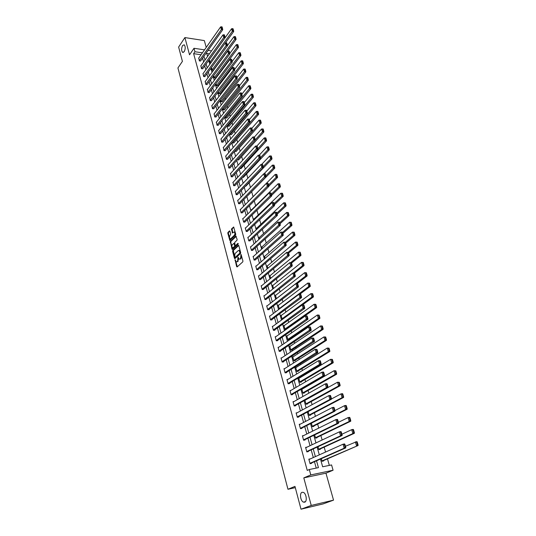 <?xml version="1.0" encoding="UTF-8"?>
<svg xmlns="http://www.w3.org/2000/svg" width="536" height="536" viewBox="0 0 536 536"><rect width="100%" height="100%" fill="white"/><g stroke="black" fill="none" stroke-linecap="round" stroke-linejoin="round"><path stroke-width="0.8" d="M235.076 259.699L236.644 266.633L237.113 266.955L242.775 261.876L242.929 260.985L241.053 254.359L240.496 258.667L239.224 259.216L237.964 257.059L237.582 261.313L237.12 261.736L236.336 261.856L235.076 259.699M184.23 51.67C185.536 48.823 185.53 46.532 184.21 44.803L182.582 45.506C181.282 48.367 181.295 50.652 182.615 52.367L184.23 51.67M304.703 502.199C307.409 501.448 306.331 493.488 303.383 492.383L302.056 492.309C299.376 493.107 300.455 500.999 303.403 502.118L304.703 502.199M229.937 231.197L229.482 230.916L227.961 232.41L227.813 233.281L229.837 240.443L235.579 235.096L235.733 234.212L233.669 226.996L231.552 228.872L232.396 233.013L234.252 231.947C235.063 232.892 235.116 233.971 234.413 235.19L230.795 238.688L230.132 238.801C229.334 237.863 229.274 236.791 229.971 235.579L230.715 234.118L229.937 231.197M201.074 54.732L193.617 53.667L194.943 51.744L193.999 48.287L204.511 49.841M301.004 509.2L311.242 505.441L333.539 500.142L323.101 503.92L301.004 509.2L294.961 486.38L287.959 489.268L177.932 67.938L182.414 61.365L178.629 47.054L184.893 37.574L189.543 54.793L193.999 48.287M333.539 500.142L325.955 473.174L303.798 477.878L311.242 505.441M303.798 477.878L310.786 474.93L309.305 469.523L318.438 467.647L316.535 460.793M193.617 53.667L307.242 470.414L309.305 469.523M232.758 250.506L232.611 251.384L234.453 258.339L234.915 258.654L240.523 253.501L240.677 252.617L238.788 245.589L238.319 245.287L232.758 250.506L233.328 250.5L234.393 255.96M232.028 249.18L230.346 241.414L235.853 236.121L237.12 239.384L236.966 240.269L234.708 242.413L235.083 245.267L235.552 245.562L237.91 243.337L238.131 244.168L232.483 249.481L232.028 249.18L232.59 249.173L232.075 247.23M206.233 47.382L204.316 40.582L184.893 37.574M287.959 489.268L295.296 487.66M316.24 468.096L314.465 461.704M313.312 457.556L311.182 449.872M310.036 445.718L307.939 438.167M306.793 434.019L304.736 426.596M303.584 422.448L301.56 415.152M300.415 411.012L298.425 403.843M297.272 399.695L295.323 392.647M294.17 388.506L292.254 381.578M291.102 377.438L289.219 370.631M288.067 366.49L286.217 359.803M285.065 355.663L283.243 349.083M282.097 344.95L280.308 338.484M279.162 334.35L277.4 327.999M276.254 323.871L274.519 317.627M273.38 313.5L271.678 307.356M270.533 303.235L268.858 297.199M267.719 293.078L266.07 287.149M264.931 283.028L263.317 277.199M262.171 273.085L260.583 267.35M259.444 263.243L257.883 257.608M256.744 253.501L255.21 247.96M254.071 243.86L252.563 238.413M251.424 234.312L249.944 228.959M248.805 224.865L247.351 219.606M246.212 215.512L244.778 210.346M243.645 206.253L242.239 201.174M241.106 197.087L239.719 192.096M238.587 188.015L237.227 183.104M236.101 179.031L234.761 174.2M233.629 170.133L232.316 165.383M231.19 161.323L229.897 156.653M228.772 152.593L227.499 148.01M226.373 143.956L225.127 139.447M224.001 135.4L222.775 130.965M221.656 126.925L220.443 122.57M219.325 118.53L218.139 114.248M217.02 110.215L215.854 106.007M214.735 101.981L213.589 97.84M212.477 93.82L211.352 89.753M210.233 85.74L209.127 81.74M208.015 77.733L206.93 73.801M205.817 69.801L204.745 65.935M203.64 61.942L202.588 58.143M310.344 458.89L308.823 459.144L310.076 463.7L311.59 463.399L311.483 463.017M307.068 447.118L305.594 447.393L306.833 451.902L308.341 451.613L308.24 451.238M303.711 435.547L302.398 435.775L303.624 440.23L305.131 439.956L305.024 439.587M300.421 424.09L299.242 424.284L300.448 428.686L301.956 428.432L301.848 428.07M297.192 412.753L296.113 412.921L297.312 417.276L298.813 417.035L298.713 416.673M294.009 401.538L293.025 401.678L294.21 405.987L295.705 405.765L295.604 405.41M290.88 390.442L289.969 390.563L291.142 394.824L292.629 394.617L292.535 394.262M287.792 379.461L286.948 379.568L288.107 383.783L289.594 383.595L289.494 383.24M284.743 368.601L283.959 368.694L285.105 372.862L286.586 372.688L286.492 372.339M281.735 357.854L280.998 357.934L282.137 362.055L283.611 361.894L283.517 361.552M278.767 347.221L278.077 347.288L279.196 351.368L280.67 351.221L280.576 350.879M275.832 336.695L275.182 336.755L276.288 340.796L277.755 340.661L277.668 340.32M272.931 326.29L272.315 326.337L273.414 330.33L274.881 330.21L274.787 329.875M270.064 315.985L269.481 316.026L270.566 319.979L272.027 319.871L271.94 319.543M267.23 305.788L266.68 305.822L267.752 309.734L269.206 309.641L269.119 309.312M264.429 295.698L263.9 295.725L264.965 299.597L266.332 299.195M261.655 285.715L261.153 285.735L262.211 289.567L263.571 289.179M258.915 275.826L258.439 275.846L259.478 279.638L260.838 279.263M256.208 266.044L255.746 266.057L256.778 269.809L258.131 269.454M253.528 256.362L253.086 256.369L254.104 260.087L255.458 259.746M250.875 246.774L250.446 246.781L251.458 250.459L252.804 250.131M248.248 237.287L247.84 237.287L248.838 240.932L250.185 240.617M245.649 227.894L245.254 227.894L246.245 231.498L247.585 231.197M243.076 218.594L242.701 218.588L243.679 222.159L245.019 221.87M240.53 209.388L240.168 209.382L241.14 212.913L242.473 212.645M238.011 200.27L237.662 200.263L238.62 203.754L239.954 203.499M235.518 191.245L236.128 194.695L237.455 194.447M233.053 182.307L233.663 185.717L234.989 185.49M230.607 173.45L231.224 176.833L232.544 176.612M228.189 164.686L228.805 168.029L230.118 167.828M225.79 156.003L226.406 159.313L227.72 159.125M223.418 147.407L224.035 150.683L225.341 150.502M221.073 138.891L221.683 142.134L222.989 141.966M218.742 130.456L219.358 133.672L220.658 133.511M216.437 122.101L217.053 125.283L218.353 125.136M214.159 113.826L214.769 116.975L216.068 116.841M211.894 105.626L212.504 108.748L213.797 108.62M209.656 97.505L210.266 100.594L211.553 100.48M207.439 89.458L208.042 92.514L209.335 92.413M205.241 81.485L205.844 84.514L207.13 84.42M203.064 73.586L203.667 76.588L204.946 76.507M200.906 65.761L201.509 68.735L202.782 68.662M198.769 58.009L199.365 60.95L200.645 60.89M329.345 465.395L327.489 458.863M325.56 452.056L324.166 447.145M322.136 440.002L320.876 435.56M318.752 428.09L317.627 424.103M315.416 416.318L314.411 412.78M312.106 404.673L311.228 401.571M308.843 393.163L308.079 390.489M306.92 386.402L306.806 385.994M305.607 381.779L304.971 379.528M303.812 375.441L303.611 374.731M302.418 370.523L301.895 368.681M300.736 364.601L300.448 363.602M299.255 359.388L298.847 357.954M297.688 353.874L297.326 352.588M296.133 348.387L295.832 347.335M294.679 343.261L294.237 341.7M293.045 337.499L292.857 336.836M291.698 332.762L291.175 330.933M288.75 322.377L288.154 320.28M285.835 312.099L285.165 309.741M282.948 301.929L282.204 299.309M280.087 291.859L279.276 288.998M277.259 281.903L276.382 278.794M274.466 272.04L273.514 268.697M271.692 262.285L270.68 258.707M268.951 252.624L267.873 248.818M266.238 243.069L265.092 239.036M263.551 233.602L262.345 229.354M260.891 224.236L259.625 219.767M258.258 214.956L256.932 210.286M255.652 205.777L254.272 200.9M253.072 196.685L251.659 191.694M250.459 187.466L249.126 182.776M247.846 178.274L246.62 173.939M245.267 169.168L244.135 165.195M242.708 160.157L241.676 156.532M240.175 151.239L239.244 147.949M237.669 142.409L236.832 139.454M235.183 133.658L234.44 131.039M232.725 125.002L232.075 122.697M230.292 116.426L229.73 114.436M227.88 107.937L227.405 106.255M225.495 99.522L225.107 98.155M223.13 91.194L222.829 90.122M220.792 82.946L220.571 82.162M218.474 74.779L218.333 74.283M208.069 55.731L207.338 55.63M321.352 458.669L322.082 461.288L323.57 460.993L323.463 460.618M317.989 446.709L318.806 449.624L320.287 449.342L320.186 448.974M314.672 434.89L315.57 438.086L317.044 437.825L316.937 437.456M311.382 423.206L312.361 426.676L313.835 426.428L313.734 426.066M308.14 411.648L309.192 415.393L310.659 415.159L310.558 414.804M304.93 400.218L306.056 404.231L307.523 404.017L307.423 403.662M302.686 388.855L301.768 388.975L302.954 393.19L304.415 392.988L304.314 392.64M299.564 377.994L298.713 378.101L299.885 382.269L301.339 382.081L301.245 381.733M296.488 367.247L295.691 367.341L296.85 371.468L298.304 371.294L298.204 370.945M293.447 356.614L292.703 356.695L293.849 360.775L295.296 360.621L295.202 360.279M290.438 346.095L289.742 346.162L290.88 350.202L292.321 350.055L292.227 349.72M287.47 335.683L286.814 335.744L287.939 339.737L289.38 339.603L289.286 339.275M286.378 329.272L285.031 329.379L283.919 325.426L284.542 325.379M282.827 319.088L282.15 319.134L281.052 315.222L281.641 315.181M279.383 308.991L278.218 305.125L278.774 305.091M275.94 295.101L275.404 295.128L276.409 298.686M273.139 285.212L272.63 285.239L273.528 288.448M270.365 275.43L269.876 275.444L270.68 278.311M267.618 265.742L267.156 265.755L267.866 268.281M264.905 256.148L264.456 256.161L265.079 258.359M262.218 246.661L261.789 246.661L262.318 248.537M259.565 237.26L259.149 237.26L259.585 238.822M256.932 227.954L256.536 227.947L256.885 229.2M254.325 218.742L253.943 218.735L254.211 219.68M251.753 209.616L251.384 209.61L251.565 210.259M249.2 200.585L248.945 200.926M248.215 195.084L248.59 194.816M245.394 186.186L246.091 185.932M242.614 177.362L243.612 177.135M239.88 168.626L241.16 168.425M237.381 159.762L238.728 159.795M234.909 150.971L235.036 151.433L236.322 151.252M232.463 142.268L232.658 142.958L233.937 142.784M230.038 133.645L230.299 134.556L231.579 134.402M227.646 125.109L227.961 126.241L229.24 126.094M225.267 116.654L225.649 118L226.922 117.866M222.916 108.279L223.351 109.84L224.624 109.719M220.584 99.984L221.08 101.753L222.346 101.639M218.279 91.77L218.829 93.74L220.095 93.639M215.988 83.629L216.604 85.807L217.864 85.713M213.723 75.569L214.393 77.941L215.646 77.854M213.489 70.317L212.202 70.149L211.486 67.583M211.07 62.565L210.032 62.424L209.261 59.67M320.481 459.05L322.652 466.776L331.57 464.94L333.077 470.233L310.786 474.93M325.955 473.174L333.077 470.233M208.095 50.371L211.539 50.873M202.407 52.829L194.943 51.744M315.376 456.632L313.225 448.92M312.073 444.759L309.962 437.182M308.803 433.021L306.733 425.577M305.574 421.417L303.537 414.1M302.378 409.94L300.374 402.75M299.222 398.596L297.252 391.528M296.093 387.374L294.163 380.426M293.004 376.272L291.108 369.445M289.949 365.297L288.087 358.584M286.928 354.437L285.092 347.844M283.939 343.697L282.137 337.218M280.985 333.07L279.209 326.699M278.057 322.558L276.315 316.3M275.162 312.16L273.447 306.002M272.295 301.869L270.613 295.818M269.461 291.685L267.806 285.742M266.66 281.614L265.032 275.765M263.886 271.638L262.285 265.896M261.139 261.776L259.565 256.128M258.419 252.007L256.871 246.46M255.726 242.346L254.211 236.885M253.066 232.778L251.572 227.411M250.433 223.304L248.965 218.038M247.82 213.931L246.379 208.752M245.24 204.651L243.82 199.56M242.681 195.466L241.287 190.461M240.148 186.374L238.781 181.449M237.642 177.369L236.296 172.532M235.163 168.451L233.837 163.694M232.704 159.621L231.405 154.944M230.272 150.877L228.993 146.281M227.86 142.221L226.601 137.705M225.475 133.645L224.236 129.203M223.11 125.156L221.897 120.788M220.772 116.741L219.572 112.453M218.447 108.413L217.274 104.198M216.155 100.158L215.003 96.018M213.877 91.984L212.745 87.911M211.626 83.891L210.507 79.884M209.388 75.864L208.296 71.931M207.177 67.918L206.105 64.052M204.987 60.045L203.928 56.247M209.415 53.841L206.729 53.453L207.566 56.434M208.692 60.454L209.784 64.34M210.909 68.36L212.015 72.313M213.147 76.347L214.273 80.36M215.405 84.4L216.557 88.487M217.69 92.534L218.856 96.688M219.988 100.741L221.18 104.969M222.313 109.029L223.525 113.331M224.664 117.397L225.891 121.773M227.03 125.846L228.282 130.302M229.421 134.375L230.694 138.904M231.84 142.985L233.133 147.601M234.279 151.681L235.592 156.378M236.745 160.465L238.085 165.242M239.23 169.336L240.59 174.193M241.743 178.294L243.13 183.238M244.282 187.345L245.689 192.37M246.841 196.484L248.275 201.596M249.434 205.71L250.888 210.916M252.047 215.037L253.535 220.33M254.687 224.457L256.201 229.844M257.36 233.971L258.895 239.451M260.054 243.585L261.615 249.16M262.781 253.3L264.369 258.975M265.528 263.116L267.149 268.884M268.315 273.032L269.956 278.901M271.122 283.055L272.797 289.031M273.963 293.179L275.665 299.262M276.831 303.416L278.566 309.6M279.738 313.761L281.5 320.052M282.666 324.22L284.462 330.618M285.634 334.786L287.457 341.298M288.629 345.472L290.485 352.098M291.658 356.266L293.547 363.013M294.72 367.187L296.643 374.048M297.815 378.228L299.771 385.21M300.944 389.391L302.94 396.493M304.113 400.673L306.136 407.903M307.309 412.09L309.373 419.447M310.552 423.628L312.649 431.118M313.821 435.299L315.959 442.924M317.131 447.111L319.309 454.863M310.337 458.85L308.917 459.486M238.071 258.493L238.641 258.486L237.689 261.722M241.649 256.215L240.597 259.082M235.766 261.159L237.287 266.801M238.728 245.434L233.328 250.5M234.795 257.474L235.083 258.499M234.708 257.293L235.036 257.508L239.954 252.985L239.123 250.392L238.312 250.52L234.962 253.629L234.708 257.293M235.398 257.501L235.036 257.508M240.657 252.543L235.606 257.501M240.282 251.129L239.083 250.372M231.927 246.674L230.768 242.285L230.199 242.285M236.269 236.269L230.916 241.414L230.768 242.285M235.498 245.602L238.245 243.558M232.39 244.624C231.686 245.836 231.746 246.915 232.564 247.867L234.5 246.547L234.654 245.669L233.917 243.364L232.39 244.624M233.086 247.86L233.79 247.753L233.22 247.759M235.17 245.468L235.07 246.547L233.79 247.753M235.451 233.187L234.976 235.19L231.358 238.681M235.27 232.51L234.279 231.961L234.822 231.947M233.83 227.19L232.121 228.879L232.805 232.818M229.71 238.292L230.239 240.242M229.89 231.07L228.53 232.41L228.383 233.281L229.495 237.482M322.069 461.221L358.068 445.53L321.982 460.913M345.465 446.267L356.882 441.59L357.211 441.999L356.601 442.113L357.425 444.873L358.035 444.759L357.211 441.999M357.425 444.873L356.541 445.818L355.361 441.878L356.601 442.113M358.035 444.759L358.068 445.53M308.924 459.526L343.033 444.21L344.588 443.915L344.896 444.331L344.273 444.451L345.097 447.245L345.72 447.131L344.896 444.331M310.056 463.647L345.76 447.902L344.206 448.203L343.033 444.21L344.273 444.451M309.969 463.318L344.206 448.203L345.097 447.245M345.76 447.902L345.72 447.131M318.799 449.603L354.39 433.289L352.869 433.564L318.706 449.248M341.921 434.227L351.703 429.664L353.224 429.396L353.539 429.785L352.929 429.892L353.747 432.619L354.356 432.512L353.539 429.785M353.747 432.619L352.869 433.564L351.703 429.664L352.929 429.892M354.356 432.512L354.39 433.289M315.657 438.073L350.758 421.196L349.244 421.45L315.463 437.718M338.424 422.321L348.085 417.598L349.599 417.35L349.908 417.712L349.305 417.812L350.115 420.512L350.718 420.405L349.908 417.712M350.115 420.512L349.244 421.45L348.085 417.598L349.305 417.812M350.718 420.405L350.758 421.196M305.694 447.768L339.409 431.849L340.963 431.574L341.258 431.969L340.641 432.076L341.452 434.843L342.075 434.73L341.258 431.969M306.827 451.888L342.122 435.513L340.568 435.795L339.409 431.849L340.641 432.076M306.726 451.526L340.568 435.795L341.452 434.843M342.122 435.513L342.075 434.73M302.498 436.143L335.824 419.634L337.372 419.38L337.667 419.748L337.044 419.856L337.848 422.582L338.471 422.482L337.667 419.748M303.758 440.203L338.518 423.273L336.97 423.534L335.824 419.634L337.044 419.856M303.517 439.855L336.97 423.534L337.848 422.582M338.518 423.273L338.471 422.482M312.595 426.636L347.167 409.243L345.653 409.477L312.26 426.314M334.92 410.576L344.514 405.672L346.022 405.437L346.323 405.779L345.72 405.873L346.524 408.539L347.127 408.445L346.323 405.779M346.524 408.539L345.653 409.477L344.514 405.672L345.72 405.873M347.127 408.445L347.167 409.243M309.533 415.34L343.616 397.424L342.109 397.645L309.091 415.032M331.429 398.985L340.983 393.886L342.491 393.665L342.785 393.987L342.182 394.074L342.973 396.714L343.576 396.62L342.785 393.987M342.973 396.714L342.109 397.645L340.983 393.886L342.182 394.074M343.576 396.62L343.616 397.424M306.492 404.164L340.112 385.746L338.605 385.947L305.956 403.876M304.957 400.325L337.492 382.228L339.281 382.329L338.678 382.409L339.462 385.016L340.065 384.935L339.281 382.329M339.462 385.016L338.605 385.947L337.492 382.228L338.678 382.409M340.065 384.935L340.112 385.746M299.343 424.653L332.286 407.568L333.828 407.327L334.116 407.675L333.493 407.769L334.29 410.469L334.906 410.375L334.116 407.675M300.723 428.639L334.96 411.172L333.419 411.42L332.286 407.568L333.493 407.769M300.348 428.318L333.419 411.42L334.29 410.469M334.96 411.172L334.906 410.375M296.214 413.283L328.789 395.635L330.323 395.414L330.605 395.742L329.988 395.829L330.772 398.496L331.389 398.409L330.605 395.742M297.701 417.216L331.442 399.22L329.901 399.441L328.789 395.635L329.988 395.829M297.212 416.914L329.901 399.441L330.772 398.496M331.442 399.22L331.389 398.409M293.125 402.04L325.325 383.843L326.86 383.642L327.134 383.95L326.518 384.031L327.295 386.664L327.905 386.583L327.134 383.95M294.686 405.92L327.965 387.401L326.431 387.608L325.325 383.843L326.518 384.031M294.11 405.631L326.431 387.608L327.295 386.664M327.965 387.401L327.905 386.583M303.47 393.123L336.642 374.202L335.141 374.389L302.853 392.841M301.869 389.324L334.042 370.711L335.817 370.805L335.214 370.878L335.992 373.458L336.588 373.378L335.817 370.805M335.992 373.458L335.141 374.389L334.042 370.711L335.214 370.878M336.588 373.378L336.642 374.202M290.07 390.918L321.908 372.192L323.442 372.004L323.704 372.292L323.087 372.366L323.858 374.972L324.468 374.892L323.704 372.292M291.698 394.751L324.535 375.716L323 375.91L321.908 372.192L323.087 372.366M291.041 394.469L323 375.91L323.858 374.972M324.535 375.716L324.468 374.892M300.468 382.195L333.211 362.785L331.717 362.959L299.791 381.92M298.813 378.45L330.625 359.321L332.394 359.415L331.797 359.482L332.561 362.028L333.158 361.961L332.394 359.415M332.561 362.028L331.717 362.959L330.625 359.321L331.797 359.482M333.158 361.961L333.211 362.785M287.041 379.917L318.531 360.668L320.314 360.768L319.704 360.835L320.454 363.408L321.071 363.341L320.314 360.768M288.73 383.702L321.138 364.172L319.61 364.346L318.531 360.668L319.704 360.835M288.013 383.434L319.61 364.346L320.454 363.408M321.138 364.172L321.071 363.341M297.493 371.388L329.821 351.502L328.334 351.656L296.756 371.12M295.792 367.683L327.255 348.058L329.01 348.152L328.414 348.212L329.171 350.725L329.767 350.665L329.01 348.152M329.171 350.725L328.334 351.656L327.255 348.058L328.414 348.212M329.767 350.665L329.821 351.502M284.053 369.036L315.188 349.278L316.957 349.372L316.347 349.432L317.098 351.978L317.707 351.918L316.957 349.372M285.782 372.781L317.781 352.755L316.253 352.916L315.188 349.278L316.347 349.432M285.011 372.513L317.098 351.978M317.781 352.755L317.707 351.918M294.539 360.701L326.471 340.34L324.984 340.481L293.755 360.433M292.797 357.036L323.918 336.923L325.66 337.01L325.071 337.064L325.814 339.556L326.411 339.502L325.66 337.01M325.814 339.556L324.984 340.481L323.918 336.923L325.071 337.064M326.411 339.502L326.471 340.34M281.092 358.276L311.885 338.022L313.647 338.109L313.037 338.162L313.781 340.682L314.384 340.628L313.647 338.109M282.861 361.974L314.458 341.472L312.944 341.613L311.885 338.022L313.037 338.162M282.036 361.713L313.781 340.682M314.458 341.472L314.384 340.628M291.611 350.129L323.154 329.305L321.674 329.432L290.78 349.861M289.835 346.497L320.622 325.915L322.357 326.002L321.761 326.049L322.498 328.508L323.094 328.461L322.357 326.002M322.498 328.508L321.674 329.432L320.622 325.915L321.761 326.049M323.094 328.461L323.154 329.305M278.171 347.623L308.622 326.886L310.371 326.973L309.761 327.02L310.498 329.513L311.101 329.459L310.371 326.973M279.966 351.288L311.182 330.317L309.661 330.444L308.622 326.886L309.761 327.02M279.102 351.026L310.498 329.513M311.182 330.317L311.101 329.459M288.71 339.663L319.878 318.397L318.397 318.505L287.845 339.402M286.907 336.072L317.359 315.027L319.081 315.108L318.491 315.148L319.221 317.587L319.811 317.54L319.081 315.108M319.221 317.587L318.397 318.505L317.359 315.027L318.491 315.148M319.811 317.54L319.878 318.397M275.27 337.09L305.393 315.885L307.128 315.965L306.525 316.005L307.249 318.464L307.852 318.424L307.128 315.965M277.092 340.722L307.932 319.282L306.425 319.396L305.393 315.885L306.525 316.005M276.194 340.454L307.249 318.464M307.932 319.282L307.852 318.424M285.829 329.318L316.635 307.604L315.161 307.697L284.938 329.05M284.013 325.754L314.136 304.26L315.845 304.341L315.255 304.374L315.979 306.78L316.568 306.746L315.845 304.341M315.979 306.78L315.161 307.697L314.136 304.26L315.255 304.374M316.568 306.746L316.635 307.604M272.409 326.665L302.197 304.997L303.925 305.078L303.322 305.111L304.039 307.543L304.642 307.51L303.925 305.078M274.251 330.263L304.723 308.374L303.222 308.475L302.197 304.997L303.322 305.111M273.32 329.995L304.039 307.543M304.723 308.374L304.642 307.51M302.358 304.991L313.433 296.931L311.959 297.011L282.057 318.806M281.145 315.55L310.94 293.614L312.642 293.688L312.059 293.715L312.769 296.1L313.359 296.066L312.642 293.688M312.769 296.1L311.959 297.011L310.94 293.614L312.059 293.715M313.359 296.066L313.433 296.931M269.575 316.354L299.041 294.237L300.763 294.311L300.16 294.338L300.864 296.743L301.466 296.716L300.763 294.311M271.437 319.912L301.554 297.587L300.053 297.668L299.041 294.237L300.16 294.338M270.479 319.65L300.864 296.743M301.554 297.587L301.466 296.716M299.838 294.19L310.264 286.378L308.796 286.445L279.209 308.676M278.305 305.446L307.785 283.082L309.48 283.149L308.89 283.175L309.6 285.534L310.19 285.507L309.48 283.149M309.6 285.534L308.796 286.445L307.785 283.082L308.89 283.175M310.19 285.507L310.264 286.378M266.767 306.15L295.919 283.591L297.627 283.658L297.031 283.685L297.728 286.063L298.324 286.036L297.627 283.658M268.643 309.674L298.418 286.921L296.917 286.988L295.919 283.591L297.031 283.685M267.665 309.406L297.728 286.063M298.418 286.921L298.324 286.036M297.292 283.531L307.128 275.94L305.661 275.993L276.395 298.639M275.497 295.45L304.669 272.663L306.351 272.73L305.761 272.75L306.465 275.082L307.048 275.062L306.351 272.73M306.465 275.082L305.661 275.993L304.669 272.663L305.761 272.75M307.048 275.062L307.128 275.94M263.993 296.046L292.83 273.065L294.532 273.132L293.929 273.152L294.626 275.504L295.222 275.484L294.532 273.132M265.883 299.544L295.309 276.368L293.822 276.422L292.83 273.065L293.929 273.152M264.878 299.276L294.626 275.504M295.309 276.368L295.222 275.484M294.532 273.146L304.026 265.608L302.565 265.648L293.279 273.045M272.717 285.554L301.58 262.359L303.249 262.426L302.666 262.439L303.363 264.744L303.945 264.724L303.249 262.426M303.363 264.744L302.565 265.648L301.58 262.359L302.666 262.439M303.945 264.724L304.026 265.608M261.24 286.05L289.775 262.647L291.463 262.714L290.867 262.727L291.55 265.059L292.147 265.039L291.463 262.714M263.143 289.52L292.241 265.936L290.753 265.977L289.775 262.647L290.867 262.727M262.117 289.246L291.55 265.059M292.241 265.936L292.147 265.039M291.564 263.062L300.957 255.397L299.503 255.424L290.7 262.627M269.963 275.759L298.525 252.168L300.187 252.228L299.604 252.235L300.287 254.513L300.87 254.506L300.187 252.228M300.287 254.513L299.503 255.424L298.525 252.168L299.604 252.235M300.87 254.506L300.957 255.397M258.526 276.161L286.76 252.349L288.435 252.409L287.839 252.423L288.515 254.727L289.112 254.714L288.435 252.409M260.436 279.598L289.206 255.612L287.725 255.639L286.76 252.349L287.839 252.423M259.39 279.323L288.515 254.727M289.206 255.612L289.112 254.714M288.629 253.079L297.922 245.287L296.468 245.3L288.113 252.329M267.243 266.064L295.504 242.078L297.158 242.138L296.575 242.145L297.252 244.396L297.835 244.396L297.158 242.138M297.252 244.396L296.468 245.3L295.504 242.078L296.575 242.145M297.835 244.396L297.922 245.287M255.833 266.372L283.772 242.165L285.433 242.218L284.844 242.225L285.514 244.503L286.103 244.496L285.433 242.218M257.749 269.782L286.204 245.401L284.723 245.414L283.772 242.165L284.844 242.225M256.69 269.494L285.514 244.503M286.204 245.401L286.103 244.496M285.728 243.21L294.914 235.291L293.467 235.291L285.44 242.225M264.543 256.463L292.515 232.101L294.157 232.162L293.581 232.155L294.251 234.386L294.827 234.386L294.157 232.162M294.251 234.386L293.467 235.291L292.515 232.101L293.581 232.155M294.827 234.386L294.914 235.291M253.166 256.677L280.81 232.081L282.472 232.142L281.876 232.142L282.539 234.393L283.135 234.393L282.472 232.142M255.089 260.06L283.236 235.297L281.755 235.304L280.81 232.081L281.876 232.142M254.017 259.772L282.539 234.393M283.236 235.297L283.135 234.393M282.847 233.435L291.946 225.395L290.499 225.381L282.552 232.43M261.876 246.962L289.554 222.232L291.189 222.286L290.613 222.279L291.276 224.484L291.852 224.49L291.189 222.286M291.276 224.484L290.499 225.381L289.554 222.232L290.613 222.279M291.852 224.49L291.946 225.395M250.533 247.089L277.889 222.112L279.537 222.165L278.948 222.159L279.604 224.39L280.194 224.396L279.537 222.165M252.463 250.446L280.295 225.308L278.82 225.294L277.889 222.112L278.948 222.159M251.377 250.151L279.604 224.39M280.295 225.308L280.194 224.396M280.006 223.76L289.005 215.606L287.564 215.586L279.698 222.728M259.236 237.562L286.633 212.464L288.254 212.511L287.678 212.504L288.335 214.688L288.911 214.695L288.254 212.511M288.335 214.688L287.564 215.586L286.633 212.464L287.678 212.504M288.911 214.695L289.005 215.606M247.92 237.595L274.995 212.249L276.63 212.296L276.047 212.29L276.697 214.494L277.28 214.5L276.63 212.296M249.85 240.925L277.387 215.418L275.919 215.398L274.995 212.249L276.047 212.29M248.758 240.624L276.697 214.494M277.387 215.418L277.28 214.5M277.192 214.192L286.097 205.918L284.663 205.884L276.877 213.134M256.617 228.249L283.732 202.796L285.353 202.843L284.777 202.829L285.427 204.993L285.996 205.007L285.353 202.843M285.427 204.993L284.663 205.884L283.732 202.796L284.777 202.829M285.996 205.007L286.097 205.918M245.341 228.195L272.134 202.487L273.762 202.534L273.172 202.521L273.816 204.705L274.399 204.719L273.762 202.534M247.27 231.498L274.512 205.643L273.045 205.603L272.134 202.487L273.172 202.521M246.165 231.197L273.816 204.705M274.512 205.643L274.399 204.719L283.216 196.337L281.782 196.29L274.084 203.633M254.03 219.03L280.871 193.235L281.903 193.255L282.546 195.399L283.115 195.412L282.479 193.275L281.903 193.255M282.546 195.399L281.782 196.29L280.871 193.235M283.115 195.412L283.216 196.337M242.781 218.889L269.3 192.833L270.204 195.915L271.665 195.962L270.915 192.873L270.332 192.853L270.968 195.017L271.551 195.03M244.718 222.165L271.665 195.962M243.599 221.857L270.968 195.017M270.332 192.853L269.3 192.833M271.598 195.385L280.368 186.85L278.941 186.789L271.317 194.233M251.464 209.898L278.037 183.768L279.062 183.788L279.698 185.898L280.268 185.925L279.631 183.808L279.062 183.788M279.698 185.898L278.941 186.789L278.037 183.768M280.268 185.925L280.368 186.85M240.249 209.677L266.493 183.272L267.39 186.327L268.844 186.387L268.107 183.319L267.524 183.292L268.154 185.429L268.737 185.449M242.185 212.926L268.844 186.387M241.059 212.618L268.154 185.429M267.524 183.292L266.493 183.272M268.817 186.153L277.548 177.463L276.12 177.389L268.576 184.927M248.925 200.859L275.229 174.401L276.248 174.408L276.877 176.505L277.447 176.532L276.817 174.441L276.248 174.408M276.877 176.505L276.12 177.389L275.229 174.401M277.447 176.532L277.548 177.463M237.743 200.551L263.719 173.818L264.61 176.84L266.057 176.907L265.32 173.858L264.744 173.825L265.36 175.942L265.943 175.969M239.672 203.78L266.057 176.907M238.54 203.466L265.36 175.942M264.744 173.825L263.719 173.818M248.322 195.091L274.754 168.17L273.333 168.09L265.869 175.714M264 173.818L272.449 165.128L273.461 165.128L274.084 167.205L274.653 167.239L274.03 165.162L273.461 165.128M274.084 167.205L273.333 168.09L272.449 165.128M274.653 167.239L274.754 168.17M235.257 191.52L260.978 164.458L261.856 167.446L263.303 167.527L262.566 164.492L261.99 164.458L262.606 166.555L263.183 166.589L270.58 158.884L269.702 155.949L270.707 155.949L271.323 157.999L271.886 158.033L271.27 155.983L270.707 155.949M237.193 194.729L263.303 167.527M236.054 194.407L262.606 166.555M261.99 164.458L260.978 164.458M245.83 186.2L271.993 158.971L270.58 158.884L271.323 157.999M261.601 164.458L269.702 155.949M271.886 158.033L271.993 158.971M232.798 182.575L258.258 155.192L259.129 158.154L260.57 158.247L259.839 155.232L259.263 155.192L259.873 157.262L260.449 157.303M234.735 185.764L260.57 158.247M233.582 185.429L259.873 157.262M259.263 155.192L258.258 155.192M243.364 177.403L269.26 149.866L267.846 149.765L260.489 157.611M259.223 155.192L266.975 146.864L267.973 146.857L268.583 148.887L269.152 148.928L268.543 146.898L267.973 146.857M268.583 148.887L267.846 149.765L266.975 146.864M269.152 148.928L269.26 149.866M230.366 173.718L255.572 146.026L256.429 148.954L257.87 149.055L257.146 146.06L256.57 146.02L257.173 148.07L257.749 148.11M232.296 176.88L257.87 149.055M231.143 176.545L257.173 148.07M256.57 146.02L255.572 146.026M240.919 168.686L266.553 140.854L265.146 140.747L257.823 148.713M256.838 146.04L264.281 137.873L265.273 137.859L265.876 139.869L266.439 139.916L265.836 137.906L265.273 137.859M265.876 139.869L265.146 140.747L264.281 137.873M266.439 139.916L266.553 140.854M227.954 164.947L252.912 136.955L253.756 139.849L255.196 139.963L254.473 136.982L253.903 136.935L254.5 138.965L255.069 139.012M229.884 168.09L255.196 139.963M228.725 167.748L254.5 138.965M253.903 136.935L252.912 136.955M238.5 160.05L263.873 131.936L262.466 131.816L255.19 139.909M254.453 136.982L261.615 128.975L262.6 128.948L263.196 130.938L263.759 130.992L263.163 129.002L262.6 128.948M263.196 130.938L262.466 131.816L261.615 128.975M263.759 130.992L263.873 131.936M225.569 156.264L250.272 127.97L251.116 130.838L252.55 130.965L251.833 127.997L251.257 127.95L251.846 129.96L252.423 130.007M227.492 159.38L252.55 130.965M226.333 159.038L251.846 129.96M251.257 127.95L250.272 127.97M236.101 151.5L261.22 123.106L259.819 122.972L234.962 151.159M251.9 128.231L258.975 120.158L259.953 120.131L260.543 122.101L261.106 122.154L260.516 120.185L259.953 120.131M260.543 122.101L259.819 122.972L258.975 120.158M261.106 122.154L261.22 123.106M223.204 147.661L247.666 119.079L248.496 121.92L249.923 122.054L249.213 119.106L248.644 119.052L249.227 121.042L249.796 121.096M225.127 150.757L249.923 122.054M223.961 150.408L249.227 121.042M248.644 119.052L247.666 119.079M233.723 143.032L258.593 114.362L257.2 114.222L232.584 142.683M249.354 119.588L256.362 111.434L257.334 111.401L257.916 113.351L258.479 113.404L257.89 111.454L257.334 111.401M257.916 113.351L257.2 114.222L256.362 111.434M258.479 113.404L258.593 114.362M220.859 139.139L245.086 110.275L245.91 113.089L247.331 113.23L246.627 110.302L246.058 110.242L246.634 112.212L247.203 112.265M222.782 142.221L247.331 113.23M221.609 141.866L246.634 112.212M246.058 110.242L245.086 110.275M231.371 134.643L255.994 105.706L254.6 105.552L230.225 134.288M246.835 111.026L253.776 102.798L254.741 102.758L255.317 104.688L255.873 104.748L255.297 102.818L254.741 102.758M255.317 104.688L254.6 105.552L253.776 102.798M255.873 104.748L255.994 105.706M218.541 130.704L242.527 101.565L243.344 104.346L244.764 104.5L244.061 101.585L243.491 101.525L244.068 103.468L244.63 103.535M220.457 133.759L244.764 104.5M219.284 133.397L244.068 103.468M243.491 101.525L242.527 101.565M229.04 126.335L253.421 97.13L252.034 96.976L227.887 125.98M244.342 102.544L251.21 94.242L252.168 94.195L252.744 96.111L253.3 96.172L252.724 94.262L252.168 94.195M252.744 96.111L252.034 96.976L251.21 94.242M253.3 96.172L253.421 97.13M216.243 122.342L240.001 92.936L240.805 95.696L242.218 95.857L241.522 92.956L240.959 92.889L241.522 94.818L242.091 94.885M218.152 125.377L242.218 95.857M216.98 125.015L241.522 94.818M240.959 92.889L240.001 92.936M226.728 118.108L250.868 88.648L249.488 88.48L225.576 117.739M241.87 94.148L248.677 85.773L249.622 85.72L250.191 87.616L250.748 87.683L250.178 85.787L249.622 85.72M250.191 87.616L249.488 88.48L248.677 85.773M250.748 87.683L250.868 88.648M213.965 114.068L237.495 84.393L238.292 87.127L239.706 87.294L239.009 84.413L238.446 84.34L239.002 86.249L239.572 86.323M215.874 117.083L239.706 87.294M214.695 116.707L239.002 86.249M238.446 84.34L237.495 84.393M224.437 109.947L248.342 80.239L246.962 80.065L223.284 109.579M239.425 85.827L246.165 77.385L247.103 77.325L247.672 79.201L248.222 79.274L247.659 77.398L247.103 77.325M247.672 79.201L246.962 80.065L246.165 77.385M248.222 79.274L248.342 80.239M211.713 105.86L235.009 75.938L235.806 78.638L237.214 78.819L236.517 75.951L235.954 75.877L236.51 77.767L237.073 77.841M213.616 108.855L237.214 78.819M212.437 108.48L236.51 77.767M235.954 75.877L235.009 75.938M222.165 101.874L245.843 71.918L244.47 71.73L221.013 101.498M236.999 77.593L243.672 69.077L244.61 69.017L245.166 70.873L245.723 70.946L245.16 69.09L244.61 69.017M245.166 70.873L244.47 71.73L243.672 69.077M245.723 70.946L245.843 71.918M209.482 97.74L232.557 67.563L233.341 70.236L234.741 70.424L234.051 67.576L233.495 67.496L234.044 69.372L234.607 69.446L241.207 60.856L242.138 60.782L242.694 62.625L243.244 62.705L242.687 60.863L242.138 60.782M211.378 100.714L234.741 70.424M210.192 100.333L234.044 69.372M233.495 67.496L232.557 67.563M219.921 93.867L243.371 63.677L241.997 63.483L218.762 93.485M242.694 62.625L241.997 63.483L241.207 60.856M243.244 62.705L243.371 63.677M207.265 89.686L230.125 59.268L230.902 61.921L232.296 62.116L231.612 59.282L231.056 59.201L231.599 61.057L232.162 61.131M209.161 92.641L232.296 62.116M207.975 92.259L231.599 61.057M231.056 59.201L230.125 59.268M217.69 85.934L240.919 55.51L239.545 55.309L216.531 85.552M232.195 61.392L238.768 52.709L239.693 52.635L240.242 54.458L240.791 54.538L240.242 52.716L239.693 52.635M240.242 54.458L239.545 55.309L238.768 52.709M240.791 54.538L240.919 55.51M205.074 81.713L227.713 51.054L228.483 53.68L229.877 53.888L229.2 51.067L228.638 50.98L229.18 52.816L229.736 52.903M206.963 84.648L229.877 53.888M205.777 84.259L229.18 52.816M228.638 50.98L227.713 51.054M215.485 78.075L238.487 47.429L237.126 47.215L214.32 77.687M229.81 53.426L236.349 44.642L237.274 44.562L237.81 46.364L238.359 46.451L237.817 44.649L237.274 44.562M237.81 46.364L237.126 47.215L236.349 44.642M238.359 46.451L238.487 47.429M202.903 73.807L225.328 42.927L226.091 45.52L227.478 45.734L226.802 42.927L226.246 42.847L226.782 44.662L227.338 44.749M204.785 76.728L227.478 45.734M203.6 76.333L226.782 44.662M226.246 42.847L225.328 42.927M213.295 70.29L236.081 39.416L234.721 39.202L212.135 69.894M227.452 45.533L233.957 36.649L234.869 36.562L235.405 38.351L235.954 38.438L235.418 36.656L234.869 36.562M235.405 38.351L234.721 39.202L233.957 36.649M235.954 38.438L236.081 39.416M200.752 65.982L222.963 34.867L223.72 37.44L225.107 37.661L224.437 34.873L223.881 34.78L224.41 36.582L224.966 36.676M202.628 68.883L225.107 37.661M201.435 68.481L224.41 36.582M223.881 34.78L222.963 34.867M225.401 42.92L233.703 31.49L232.343 31.262L209.965 62.176M209.275 59.717L231.585 28.736L232.49 28.643L233.026 30.418L233.569 30.505L233.039 28.736L232.49 28.643M233.026 30.418L232.343 31.262L231.585 28.736M233.569 30.505L233.703 31.49M198.621 58.223L220.624 26.894L221.375 29.44L222.755 29.668L222.085 26.894L221.535 26.8L222.058 28.582L222.608 28.676M200.491 61.104L222.755 29.668M199.298 60.702L222.058 28.582M221.535 26.8L220.624 26.894M235.505 260.302L234.976 260.315M241.321 254.995L240.771 255.009M238.393 257.662L237.857 257.675M238.151 261.3L237.582 261.313M241.066 258.654L240.496 258.667M241.542 255.819L240.992 255.833M237.214 266.62L236.644 266.633M235.016 258.332L234.453 258.339M233.173 251.371L232.611 251.384M240.523 252.972L239.954 252.985M240.61 252.356L240.061 252.362M240.376 251.491L239.827 251.498M230.916 241.414L230.346 241.414M236.121 245.555L235.552 245.562M235.07 246.547L234.5 246.547M235.224 245.669L234.654 245.669M234.668 243.699L234.132 243.699M234.976 235.19L234.413 235.19M232.758 232.684L232.189 232.684M231.974 229.756L231.405 229.75M232.121 228.879L231.552 228.872M230.192 240.108L229.622 240.108M228.383 233.281L227.813 233.281M228.53 232.41L227.961 232.41M305.453 501.642L303.403 502.118M183.299 52.461L182.615 52.367M235.431 257.528L235.003 257.535M239.693 250.386L239.123 250.392M234.48 243.357L233.917 243.364"/></g></svg>
